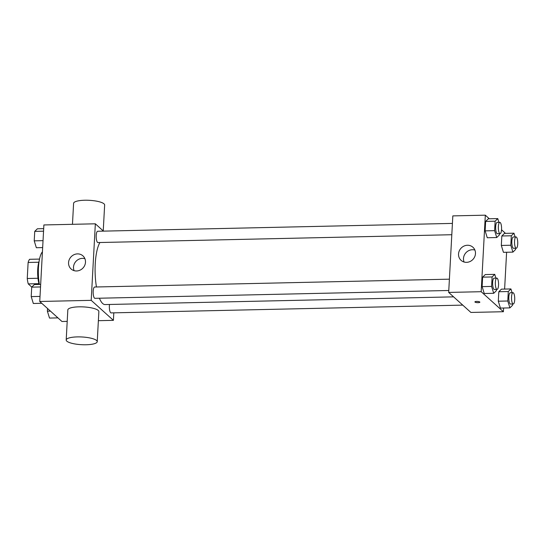 <?xml version="1.0" encoding="UTF-8"?>
<svg xmlns="http://www.w3.org/2000/svg" width="545" height="545" viewBox="0 0 545 545"><rect width="100%" height="100%" fill="white"/><g stroke="black" fill="none" stroke-linecap="round" stroke-linejoin="round"><path stroke-width="0.82" d="M37.973 278.263L27.25 278.502L28.122 262.465A15.178 4.319 88.7 0 1 29.593 259.304L39.519 259.079M31.78 287.072L28.258 283.904A15.178 4.319 88.7 0 1 27.25 278.502M38.954 283.666L28.258 283.904M39.179 284.442A15.539 4.428 -91.3 0 1 39.138 261.15M38.797 262.227L28.122 262.465M42.428 251.831A22.604 6.438 88.7 0 0 39.404 284.435M67.205 321.373L61.953 321.496L39.744 301.48L43.886 224.949L95.341 223.804L103.468 231.135M113.81 312.844L113.408 320.351L98.373 320.685M99.408 298.217A32.496 9.251 88.7 0 0 102.671 303.51A32.496 9.251 88.7 0 0 105.096 304.566L453.597 296.855M99.933 242.518A32.496 9.251 88.7 0 0 96.451 286.977M113.408 320.351L91.199 300.336L95.341 223.804M452.418 223.409L97.671 231.257A5.654 1.608 88.7 0 0 96.186 236.21A5.654 1.608 88.7 0 0 97.501 242.375A5.654 1.608 88.7 0 0 97.923 242.559L451.805 234.725M109.497 304.471A5.654 1.608 88.7 0 0 110.655 312.714A5.654 1.608 88.7 0 0 111.078 312.898L462.76 305.118M448.787 290.485L94.898 298.319A5.654 1.608 -91.3 0 1 93.168 292.706A5.654 1.608 -91.3 0 1 94.653 287.017L449.4 279.169M91.199 300.336L39.744 301.48M76.559 270.974A8.829 8.175 132 0 1 71.109 268.992A8.829 8.175 132 0 1 70.945 256.961A8.829 8.175 132 0 1 82.935 255.871A8.829 8.175 132 0 1 84.782 265.258A8.829 8.175 132 0 1 76.559 270.974M66.197 339.991L67.825 309.928A15.539 3.863 3.1 0 1 81.246 306.828A15.539 3.863 3.1 0 1 98.243 310.439A15.539 3.863 3.1 0 1 98.863 311.604L97.235 341.674A15.539 3.863 3.1 0 1 81.505 344.685A15.539 3.863 3.1 0 1 66.197 339.991A15.539 3.863 3.1 0 1 79.618 336.892A15.539 3.863 3.1 0 1 96.615 340.502A15.539 3.863 3.1 0 1 97.235 341.674M103.237 230.916L104.64 205.009A15.539 3.863 -176.9 0 0 89.326 200.315A15.539 3.863 -176.9 0 0 73.595 203.326L72.465 224.315M74.1 270.654A8.829 8.175 132 0 1 75.905 261.423A8.829 8.175 132 0 1 84.897 258.677M503.587 308.02L503.389 311.72L470.887 312.442L448.678 292.427L452.827 215.895L485.322 215.173L489.328 218.783M506.605 252.26L504.616 289.082M499.445 233.676L499.377 234.95L496.74 237.538L487.264 237.749L485.139 230.869L485.649 221.399L488.286 218.811L497.769 218.6L498.934 222.38M512.607 304.015L512.538 305.289L509.902 307.877L500.419 308.089L498.3 301.208L498.811 291.738L501.448 289.15L510.924 288.939L512.089 292.72M501.529 229.779L505.508 233.369M503.389 311.72L481.181 291.704L485.322 215.173M515.625 248.254L515.556 249.528L512.92 252.117L503.444 252.328L501.318 245.448L501.829 235.985L504.466 233.389L513.949 233.185L515.114 236.959M496.427 289.429L496.359 290.703L493.722 293.299L484.239 293.503L482.121 286.629L482.632 277.16L485.268 274.571L494.744 274.36L495.909 278.134M481.181 291.704L448.678 292.427M466.54 262.343A8.829 8.175 132 0 1 461.09 260.36A8.829 8.175 132 0 1 460.927 248.329A8.829 8.175 132 0 1 472.917 247.239A8.829 8.175 132 0 1 474.763 256.627A8.829 8.175 132 0 1 466.54 262.343M479.757 301.991A2.473 0.613 3.1 0 1 479.859 302.175A2.473 0.613 3.1 0 1 477.352 302.659A2.473 0.613 3.1 0 1 474.92 301.91A2.473 0.613 3.1 0 1 477.052 301.419A2.473 0.613 3.1 0 1 479.757 301.991M479.859 302.175A2.473 0.613 3.1 0 1 477.352 302.652A2.473 0.613 3.1 0 1 474.92 301.91M464.081 262.022A8.829 8.175 132 0 1 465.886 252.791A8.829 8.175 132 0 1 474.879 250.046M493.722 293.299L491.597 286.418L492.108 276.949L494.744 274.36M496.815 278.113L494.111 278.175A5.654 1.608 88.7 0 0 492.626 283.121A5.654 1.608 88.7 0 0 493.94 289.293A5.654 1.608 88.7 0 0 494.356 289.477L497.067 289.415A5.654 1.608 88.7 0 0 498.552 283.734A5.654 1.608 88.7 0 0 496.815 278.113A5.654 1.608 88.7 0 0 495.33 283.066A5.654 1.608 88.7 0 0 496.645 289.231A5.654 1.608 88.7 0 0 497.067 289.415M484.239 293.503L482.121 286.629L482.632 277.16L485.268 274.571M491.597 286.418L482.121 286.629M492.108 276.949L482.632 277.16M496.74 237.538L494.615 230.658L495.132 221.188L497.769 218.6M499.833 222.36L497.129 222.421A5.654 1.608 88.7 0 0 495.643 227.367A5.654 1.608 88.7 0 0 496.958 233.533A5.654 1.608 88.7 0 0 497.381 233.716L500.085 233.662A5.654 1.608 88.7 0 0 501.57 227.974A5.654 1.608 88.7 0 0 499.833 222.36A5.654 1.608 88.7 0 0 498.348 227.306A5.654 1.608 88.7 0 0 499.663 233.478A5.654 1.608 88.7 0 0 500.085 233.662M487.264 237.749L485.139 230.869L485.649 221.399L488.286 218.811M494.615 230.658L485.139 230.869M495.132 221.188L485.649 221.399M509.902 307.877L507.776 300.997L508.287 291.527L510.924 288.939M512.995 292.699L510.29 292.76A5.654 1.608 88.7 0 0 508.805 297.706A5.654 1.608 88.7 0 0 510.12 303.878A5.654 1.608 88.7 0 0 510.536 304.062L513.247 304.001A5.654 1.608 88.7 0 0 514.732 298.313A5.654 1.608 88.7 0 0 512.995 292.699A5.654 1.608 88.7 0 0 511.51 297.645A5.654 1.608 88.7 0 0 512.825 303.817A5.654 1.608 88.7 0 0 513.247 304.001M500.419 308.089L498.3 301.208L498.811 291.738L501.448 289.15M507.776 300.997L498.3 301.208M508.287 291.527L498.811 291.738M512.92 252.117L510.794 245.243L511.312 235.774L513.949 233.185M516.013 236.939L513.308 237A5.654 1.608 88.7 0 0 511.823 241.946A5.654 1.608 88.7 0 0 513.138 248.118A5.654 1.608 88.7 0 0 513.56 248.302L516.265 248.241A5.654 1.608 88.7 0 0 517.75 242.552A5.654 1.608 88.7 0 0 516.013 236.939A5.654 1.608 88.7 0 0 514.528 241.885A5.654 1.608 88.7 0 0 515.843 248.057A5.654 1.608 88.7 0 0 516.265 248.241M503.444 252.328L501.318 245.448L501.829 235.985L504.466 233.389M510.794 245.243L501.318 245.448M511.312 235.774L501.829 235.985M41.761 303.299L33.327 303.483L31.208 296.609L31.719 287.14L34.355 284.551L40.664 284.408M40.017 296.412L31.208 296.609M40.528 286.942L31.719 287.14M42.66 247.587L36.345 247.73L34.226 240.849L34.737 231.38L37.373 228.791L43.689 228.648M43.035 240.652L34.226 240.849M43.552 231.182L34.737 231.38M57.94 317.878L49.506 318.069L47.388 311.188L47.531 308.497M50.447 311.12L47.388 311.188"/></g></svg>
